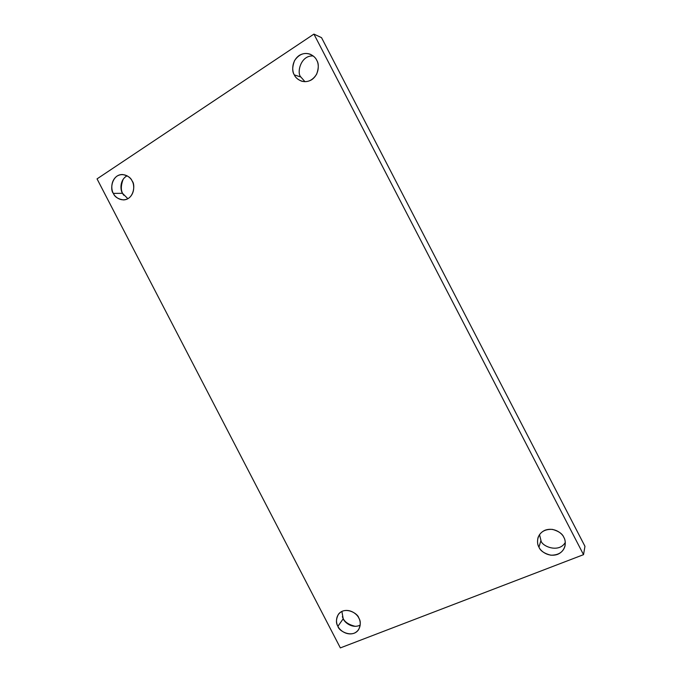 <?xml version="1.0" encoding="UTF-8"?>
<svg xmlns="http://www.w3.org/2000/svg" width="682" height="682" viewBox="0 0 682 682"><rect width="100%" height="100%" fill="white"/><g stroke="black" fill="none" stroke-linecap="round" stroke-linejoin="round"><path stroke-width="1.02" d="M565.293 542.446C558.908 553.528 541.465 546.214 540.962 540.476L538.959 547.16C540.306 550.792 544.253 553.477 550.8 555.199C558.507 555.225 563.247 552.139 565.028 545.958C565.548 542.352 565.148 539.488 563.835 537.365C566.188 540.877 566.563 550.485 557.595 554.372C548.285 557.552 540.425 550.962 538.959 547.16C536.657 543.69 536.18 534.194 545.08 530.204C554.355 526.913 562.369 533.512 563.835 537.365C562.514 533.853 558.729 531.201 552.48 529.394C545.063 529.036 540.238 531.807 538.004 537.706C537.177 541.704 537.493 544.85 538.959 547.16L540.962 540.476C541.465 546.214 558.908 553.528 565.293 542.446M304.99 81.712L300.89 77.032L294.309 74.884C295.357 77.458 297.795 79.555 301.615 81.184C307.744 82.701 312.774 80.331 316.704 74.065C318.801 67.936 318.801 63.324 316.704 60.221C319.014 63.656 319.781 74.031 311.725 79.709C303.32 84.67 295.817 78.78 294.309 74.884C292.041 71.491 291.188 61.244 299.176 55.481C307.539 50.391 315.186 56.274 316.704 60.221C315.715 57.893 313.567 55.898 310.259 54.236C304.146 52.173 298.912 54.296 294.539 60.613C292.203 66.938 292.126 71.695 294.309 74.884L300.89 77.032L304.99 81.712M127.875 198.709L122.504 193.313L113.357 193.381C114.67 196.876 118.02 199.05 123.425 199.911C133.97 199.655 135.599 184.49 132.163 181.062C134.252 184.234 135.224 193.56 128.472 198.351C121.396 202.494 114.772 196.936 113.357 193.381C111.302 190.252 110.262 181.028 116.954 176.152C123.996 171.915 130.739 177.465 132.163 181.062C130.884 177.721 127.687 175.547 122.564 174.532C111.737 174.268 109.785 189.954 113.357 193.381L122.504 193.313L127.875 198.709M123.698 195.205L122.982 194.157L123.698 195.205M360.232 625.087C352.475 629.043 344.393 622.359 343.208 618.787L337.922 626.281C338.647 631.191 352.705 638.616 358.664 629.554C360.744 624.823 360.795 620.995 358.817 618.054C360.94 621.285 361.588 629.963 354.06 633.263C346.226 635.905 339.295 629.759 337.922 626.281C335.834 623.084 335.118 614.491 342.577 611.115C350.386 608.378 357.436 614.542 358.817 618.054C358.016 613.263 344.572 605.863 338.34 614.397C335.987 619.273 335.842 623.229 337.922 626.281L343.208 618.787C344.393 622.359 352.475 629.043 360.232 625.087M355.211 626.332C348.434 624.601 344.316 621.762 342.858 617.807L342.858 617.807C344.316 621.762 348.434 624.601 355.211 626.332M340.352 647.9L97.04 178.88L313.925 34.1L321.529 37.655L313.925 34.1L583.528 554.662L584.96 546.316L321.529 37.655L584.96 546.316L583.528 554.662L340.352 647.9L583.528 554.662L313.925 34.1L97.04 178.88L340.352 647.9M123.161 179.281C120.757 185.76 120.74 190.721 123.101 194.157C120.74 190.721 120.757 185.76 123.161 179.281M342.355 616.741L342.858 617.807L342.355 616.741M341.887 611.43L343.208 618.787L341.887 611.43M127.116 175.794C119.444 179.877 120.279 190.287 122.504 193.313C120.279 190.287 119.444 179.877 127.116 175.794M313.268 56.001C300.523 54.892 296.517 73.315 300.89 77.032C296.517 73.315 300.523 54.892 313.268 56.001M539.505 534.603L540.962 540.476L539.505 534.603"/></g></svg>
